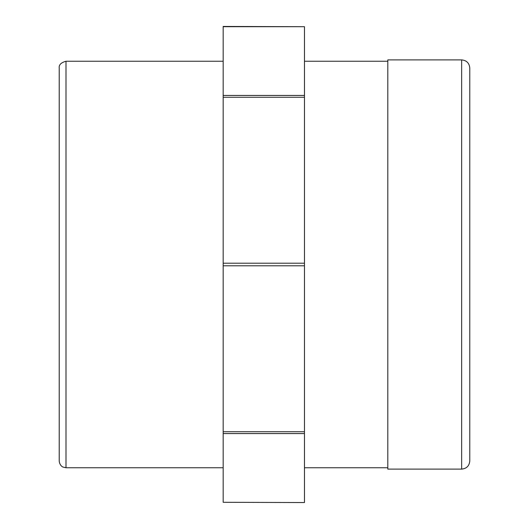 <?xml version="1.0" encoding="UTF-8"?>
<svg xmlns="http://www.w3.org/2000/svg" width="529" height="529" viewBox="0 0 529 529"><rect width="100%" height="100%" fill="white"/><g stroke="black" fill="none" stroke-linecap="round" stroke-linejoin="round"><path stroke-width="0.79" d="M461.652 59.896C466.591 60.379 469.302 63.09 469.785 68.023L469.785 460.977C469.302 465.91 466.591 468.621 461.652 469.104L387.803 469.104L387.803 59.896L461.652 59.896L461.652 469.104M223.172 502.292L304.473 502.55L223.172 502.292L223.172 433.562L304.473 433.562L304.473 502.292M223.172 26.708L304.473 26.708L223.172 26.45L223.172 433.562M304.473 433.562L304.473 431.73L223.172 431.73M223.172 265.796L304.473 265.796L304.473 263.204L223.172 263.204M223.172 97.27L304.473 97.27L304.473 263.204M304.473 97.27L304.473 95.438L223.172 95.438M387.803 467.748L304.473 467.748M59.215 264.5L59.215 460.977C59.651 465.771 63.096 467.2 63.011 467.061L65.993 467.748L65.993 61.252C61.066 62.574 58.812 64.829 59.215 68.023L59.215 264.5M223.172 467.748L65.993 467.748M59.215 95.127L59.215 433.873M304.473 265.796L304.473 431.73M304.473 26.708L304.473 95.438M304.473 61.252L387.803 61.252M65.993 61.252L223.172 61.252"/></g></svg>
